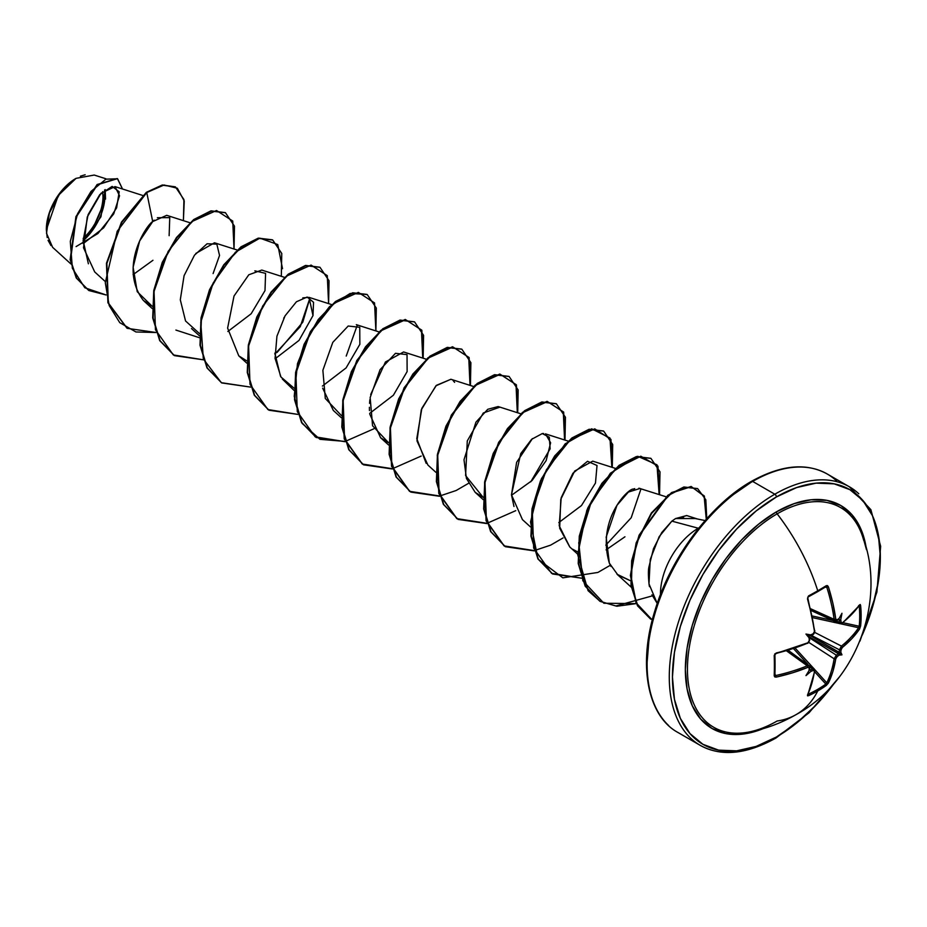 <?xml version="1.0" encoding="UTF-8"?>
<svg xmlns="http://www.w3.org/2000/svg" width="927" height="927" viewBox="0 0 927 927"><rect width="100%" height="100%" fill="white"/><g stroke="black" fill="none" stroke-linecap="round" stroke-linejoin="round"><path stroke-width="1.39" d="M817.741 591.565A148.065 39.363 -18.8 0 0 825.841 586.687A1.124 0.718 -122 0 0 826.281 585.667A149.177 39.652 161.2 0 1 817.753 590.789A1.124 0.649 60 0 1 817.602 591.716A1.124 0.649 -120 0 0 817.753 590.789A149.247 86.165 -120 0 0 777.15 513.848A126.848 73.233 120 0 0 688.761 650.824A126.848 73.233 120 0 0 747.058 732.365M863.767 540.499A126.848 73.233 120 0 0 777.15 513.848A149.247 86.165 60 0 1 817.753 590.789A149.177 39.652 161.2 0 1 808.564 595.899L807.475 598.854A148.83 83.65 61.3 0 1 814.485 631.38L813.222 633.72A148.934 78.169 175.8 0 1 810.685 634.891L810.094 635.528L839.144 652.307A147.822 92.457 -124.5 0 0 839.456 649.815L841.449 646.096L814.717 632.399L841.449 646.096A147.706 87.486 1.3 0 0 858.611 627.73A1.124 0.846 34.1 0 1 859.619 628.958L860.627 625.957A149.177 115.168 -149.2 0 0 861.125 615.829A1.124 0.649 180 0 1 859.711 616.212A148.065 114.299 30.8 0 1 859.213 626.258A1.124 0.672 5.7 0 0 860.627 625.957L859.619 628.958L851.936 638.529L842.33 647.463L841.079 649.804A148.934 93.152 55.5 0 1 840.766 652.26A109.861 48.146 -8.2 0 1 841.959 654.844A109.861 48.146 -111.8 0 1 839.132 655.099A148.934 93.152 -175.5 0 1 837.151 656.594L835.76 658.854L832.828 671.635L828.379 683.083L826.281 685.447A149.177 115.168 -150.8 0 1 817.753 690.939A149.177 115.168 -150.8 0 1 808.564 695.679L807.544 695.841L807.475 695.146L811.704 683.836L813.721 675.516L814.485 671.136L813.222 670.406A148.934 93.152 -175.5 0 1 810.685 671.53A109.861 108.204 -72.4 0 1 805.969 675.621A109.861 18.563 -62.2 0 0 809.039 670.58A148.934 78.169 -115.8 0 0 809.294 668.147L807.904 667.336L792.597 672.793L776.235 677.104L774.775 676.93L774.219 675.841L774.775 653.883L807.904 642.77L809.294 640.511A148.934 78.169 -115.8 0 0 809.039 637.73A109.861 41.495 -109.7 0 1 805.969 634.056A109.861 41.495 -10.3 0 1 810.685 634.891A148.934 78.169 -4.2 0 0 813.222 633.72L814.485 631.38L811.704 615.308L807.475 598.854L808.564 595.899A149.177 39.652 -18.8 0 0 817.753 590.789A149.177 39.652 -18.8 0 0 826.281 585.667L827.498 585.621L828.379 586.791L832.828 603.106L835.76 619.097L837.151 619.896A148.934 78.169 -4.2 0 0 839.132 618.46A109.861 18.563 -57.8 0 0 841.959 613.28A109.861 108.204 -47.6 0 1 840.766 619.41A148.934 93.152 55.5 0 1 841.079 622.168L842.33 622.898L851.936 614.149L859.619 604.833L860.256 604.531L860.627 605.505A149.177 115.168 30.8 0 1 861.125 615.829A149.177 115.168 30.8 0 1 860.627 625.957A1.124 0.672 -174.3 0 1 859.213 626.258A148.065 114.299 -149.2 0 0 859.711 616.212A148.065 114.299 -149.2 0 0 859.213 605.957L859.213 605.957A1.124 0.614 -5.5 0 0 860.627 605.505L859.619 604.833A148.83 83.65 178.7 0 1 842.33 622.898L839.456 622.388A147.822 92.457 -124.5 0 0 839.144 619.584L838.564 619.352L839.144 619.584A147.822 92.457 55.5 0 1 839.456 622.388L836.2 620.893L839.456 622.388L841.079 622.168A148.934 93.152 -124.5 0 0 840.766 619.41L840.105 620.314L838.402 618.877L840.105 620.314L840.766 619.41A109.861 108.204 -47.6 0 0 841.959 613.28A109.861 18.563 -57.8 0 1 839.132 618.46A148.934 78.169 175.8 0 1 837.151 619.896A1.124 0.718 54.5 0 1 836.93 620.557A1.124 0.718 -125.5 0 0 837.151 619.896L834.126 619.317A147.706 87.486 -121.3 0 0 826.803 587.243L825.076 587.243L826.803 587.243A147.706 87.486 58.7 0 1 834.126 619.317L810.731 608.796L834.126 619.317L834.995 620.8L834.126 619.317L835.76 619.097A148.83 88.146 -121.3 0 0 828.379 586.791L826.803 587.243L828.379 586.791L826.281 585.667A1.124 0.718 58 0 1 825.841 586.687L826.803 587.243L826.397 586.664M796.386 714.439A149.247 86.165 -120 0 0 817.753 690.939A149.247 86.165 60 0 1 796.386 714.439A149.247 86.165 60 0 1 777.15 720.997A126.848 73.233 120 0 1 738.101 733.211A126.848 73.233 120 0 1 689.711 644.775A126.848 73.233 120 0 1 777.15 513.848A2.236 1.298 60 0 1 776.397 511.866A128.749 74.334 -60 0 1 866.467 549.653L860.511 528.193L852.098 514.879L840.777 505.482L826.977 500.371L811.241 499.746L794.161 503.628L776.397 511.866L758.634 524.137L741.554 539.977L725.818 558.784L712.017 579.815L700.696 602.283L692.284 625.319L687.104 648.031L685.354 669.549L687.104 689.051L692.284 705.783L700.696 719.097L712.017 728.495L725.818 733.605L741.554 734.23L763.13 728.657M776.397 737.023A147.011 84.878 -60 0 1 672.446 677A147.011 84.878 -60 0 1 776.397 496.953A2.236 1.298 -120 0 0 774.81 494.218A149.247 86.165 120 0 0 680.256 616.559A149.247 86.165 120 0 0 690.847 738.367A149.247 86.165 -60 0 1 680.256 616.559A149.247 86.165 -60 0 1 774.81 494.218L752.654 481.414A2.236 1.298 -120 0 0 751.53 481.31A2.236 1.298 60 0 1 752.654 481.414A149.247 86.165 120 0 0 658.089 603.767A149.247 86.165 120 0 0 668.68 725.574A149.247 86.165 -60 0 1 658.089 603.767A149.247 86.165 -60 0 1 752.654 481.414L774.81 494.218A149.247 86.165 -60 0 1 858.784 493.778A149.247 86.165 120 0 0 774.81 494.218A2.236 1.298 60 0 1 776.397 496.953A147.011 84.878 -60 0 1 868.332 507.88A147.011 84.878 -60 0 1 862.214 635.169L872.434 607.475L878.356 581.542L880.349 556.976L878.356 534.705L872.434 515.609L862.828 500.406L849.897 489.676L834.149 483.848L816.177 483.129L796.675 487.556L776.397 496.953L756.119 510.974L736.617 529.062L718.645 550.534L702.898 574.555L689.966 600.198L680.36 626.501L674.439 652.434L672.446 677L674.439 699.271L680.36 718.367L689.966 733.581L702.898 744.3L718.645 750.14L736.617 750.847L756.119 746.42L776.397 737.023A2.236 1.298 60 0 1 775.934 738.043A2.236 1.298 -120 0 0 776.397 737.023A147.011 84.878 -60 0 0 835.053 682.226L816.177 704.914L796.675 723.002L776.397 737.023M50.985 245.585L48.053 240.325M47.207 237.544L46.35 229.838L58.239 195.504L76.049 178.355L60.336 192.631L49.374 213.001L46.512 233.28L52.619 247.324L70.904 263.952M75.655 178.587A41.437 23.928 120 0 0 46.35 229.34L48.575 215.099L54.936 200.452L64.438 187.636L75.655 178.587M705.111 520.557L695.204 518.541L675.574 518.552L671.855 521.136L698.298 528.228A53.488 30.881 120 0 0 660.487 594.566A53.488 30.881 -60 0 1 698.298 528.228L671.855 521.136L661.751 532.538L653.5 548.657L648.935 566.942C648.17 570.117 648.228 576.038 649.109 584.705L649.468 586.64M651.959 594.798L657.243 603.465L648.981 583.883L650.256 559.444L659.178 536.652L671.855 521.136L675.574 518.552L683.616 517.648M698.298 528.228A53.488 30.881 -60 0 1 699.028 527.811A53.488 30.881 120 0 0 698.298 528.228L698.576 528.378M730.789 496.351L751.067 482.33A2.236 1.298 60 0 1 751.53 481.31C710.777 504.172 670.638 557.451 654.914 610.684C637.428 666.003 648.1 716.513 678.031 732.527L700.186 745.331C721.079 756.895 746.328 754.462 775.934 738.043A2.236 1.298 60 0 1 774.81 737.938A149.247 86.165 -60 0 1 690.847 738.367M775.841 653.396A147.706 83.013 178.7 0 0 807.278 643.268L776.084 653.558L774.219 655.389A149.177 39.652 78.8 0 1 774.219 675.841L776.235 677.104A148.83 88.146 1.3 0 0 807.904 667.336L809.294 668.147A1.124 0.718 5.5 0 0 809.758 667.637A1.124 0.718 -174.5 0 1 809.294 668.147A148.934 78.169 64.2 0 1 809.039 670.58A109.861 18.563 -62.2 0 1 805.969 675.621A109.861 108.204 -72.4 0 0 810.685 671.53L811.137 670.499L809.039 669.746L811.137 670.499L810.685 671.53A148.934 93.152 4.5 0 0 813.222 670.406L812.608 668.9L814.196 668.819L812.608 668.9L809.688 666.826L812.608 668.9A147.822 92.457 -175.5 0 1 810.024 670.036L809.526 669.642L810.024 670.036A147.822 92.457 4.5 0 0 812.608 668.9L814.485 671.136A1.124 0.742 8.7 0 0 814.891 670.661A1.124 0.742 -171.3 0 1 814.485 671.136A148.83 83.65 61.3 0 1 807.475 695.146A1.124 0.857 25 0 0 807.857 694.787A1.124 0.857 -155 0 1 807.475 695.146L808.564 695.679A1.124 0.614 -114.5 0 0 808.263 694.23A1.124 0.614 65.5 0 1 808.564 695.679A149.177 115.168 29.2 0 0 817.753 690.939A149.177 115.168 29.2 0 0 826.281 685.447A1.124 0.672 -125.7 0 0 825.841 684.08L826.803 682.817L825.841 684.08A148.065 114.299 -150.8 0 1 808.263 694.23L808.263 694.23A148.065 114.299 29.2 0 0 825.841 684.08A1.124 0.672 54.3 0 1 826.281 685.447L828.379 683.083A1.124 0.846 -154.1 0 1 826.803 682.817A1.124 0.846 25.9 0 0 828.379 683.083A148.83 88.146 -121.3 0 0 835.76 658.854A1.124 0.742 -170.9 0 1 834.126 658.773A1.124 0.742 9.1 0 0 835.76 658.854L837.151 656.594A1.124 0.707 -126.5 0 0 836.351 655.192A147.822 92.457 4.5 0 0 838.356 653.674A147.822 92.457 -175.5 0 1 836.351 655.192L834.126 658.773L808.912 642.469L834.126 658.773A147.706 87.486 58.7 0 1 826.803 682.817L814.821 669.676L826.803 682.817A147.706 87.486 -121.3 0 0 834.126 658.773L836.351 655.192L809.561 637.88L836.351 655.192A1.124 0.707 53.5 0 1 837.151 656.594A148.934 93.152 4.5 0 0 839.132 655.099L838.356 653.674A1.124 0.718 52.2 0 1 838.448 653.72A1.124 0.718 -127.8 0 0 838.356 653.674L809.306 636.895L809.039 637.73A148.934 78.169 64.2 0 1 809.294 640.511L807.904 642.77A148.83 83.65 178.7 0 1 776.235 652.979L774.879 654.647A148.065 39.363 -101.2 0 1 774.879 674.96A1.124 0.718 -178 0 1 774.937 675.215A1.124 0.718 2 0 0 774.879 674.96L775.841 675.516A147.706 87.486 1.3 0 0 807.278 665.818L786.467 650.812L807.278 665.818L809.016 665.841M809.236 669.572A1.124 0.73 -173.4 0 1 809.306 669.642L809.039 670.58L809.549 669.584M810.094 635.528L809.039 635.829L810.094 635.528L839.109 652.457L838.356 653.674L809.306 636.895L809.039 637.73A109.861 41.495 -109.7 0 1 805.969 634.056A109.861 41.495 -10.3 0 1 810.685 634.891L810.094 635.528L811.137 635.204M836.629 480.986A149.247 86.165 120 0 0 752.654 481.414A149.247 86.165 -60 0 1 836.629 480.986M76.084 246.582L97.914 233.534L113.708 213.917L119.537 195.759L115.041 186.617L101.078 193.198L87.277 216.964L83.523 247.776L94.705 271.935L104.89 281.194M189.884 222.723L166.721 215.319L152.712 221.576C147.115 224.114 117.949 267.219 143.395 300.475L152.19 306.258L137.231 291.692L133.117 267.266L139.653 240.985L152.712 221.576L146.767 192.549L164.044 185.006L177.347 188.227L184.241 200.997L183.395 220.649L183.94 199.583L175.47 186.941L162.677 185.226L146.373 192.318L162.283 185.006L175.273 186.825M237.173 250.023L214.496 242.781L195.817 253.442M284.45 277.324L261.773 270.07L248.795 274.786L234.021 296.014L227.613 328.112L238.772 355.852L246.744 360.858M275.122 358.795L299.004 340.418L312.99 315.597L309.05 297.37L302.805 297.868M284.288 317.219L283.708 318.297M274.844 353.106L280.522 376.304M282.329 379.027L294.01 390.383M322.654 388.158L333.326 410.441L341.287 417.683M426.281 359.212L403.604 351.959L385.435 362.005L370.684 394.52M369.873 399.664L369.537 403.338M369.398 407.312L369.467 410.591M369.757 414.137L380.615 437.741L388.587 442.747L372.573 425.76L370.151 397.59L380.082 369.664L395.481 353.314L407.034 354.612L407.127 371.6L393.384 395.226L369.676 413.384M473.558 386.501L450.893 379.259L435.945 385.783L421.287 409.804L416.976 440.881L427.892 465.041L435.841 472.272M520.847 413.801L498.17 406.559L487.776 409.282L475.922 422.179L463.998 459.734L466.432 478.425L475.169 492.33L483.141 497.335L465.586 475.574L467.289 440.904L483.303 412.99L499.618 407.231M511.519 495.273L532.052 480.545L546.154 460.592L550.626 442.793L545.447 433.848L568.124 441.101M543.662 433.535L542.701 433.535M532.446 438.587L516.629 462.33L511.472 494.798L522.446 519.63L530.406 526.86M615.401 468.39L592.724 461.148L574.67 471.055L560.777 499.34L559.676 528.228L569.734 546.93L577.683 554.161M666.003 496.756L638.912 488.193M634.705 488.61L633.315 489.12C628.865 487.892 596.316 518.993 609.34 563.141L610.951 566.455M631.229 587.162L617.011 574.219L630.557 580.789L617.915 575.018L609.34 563.141L606.165 537.104L616.988 505.296L628.367 492.075L640.059 488.459M697.533 519.016L686.664 515.539L675.574 518.552L686.78 515.574M357.312 325.076L346.223 356.061L357.312 325.076M274.844 354.079L300.244 326.675L310.024 297.776L302.77 322.214L277.057 352.48M199.479 337.729L175.887 330.058M83.129 241.727L100.95 216.779L105.203 189.548L105.539 199.108M105.887 178.772L94.241 175.052L76.084 178.332M83.187 243.627L103.65 227.845L116.617 207.868L119.189 191.796L112.155 186.397L99.745 194.647L88.1 214.682L83.129 240.452L88.389 263.801M133.106 274.635L152.955 260.29M169.131 235.667L169.757 217.625L157.358 217.718M154.218 220.151L152.712 221.576L146.767 192.549L117.219 231.24L105.296 282.712L109.189 305.551L119.745 322.642L135.945 331.97L156.037 332.515L127.184 328.332L108.308 302.909L106.883 263.419L121.889 222.295L146.767 192.549L121.495 222.063L106.489 263.187L107.914 302.689L126.987 328.216L107.972 302.874L106.466 263.349L121.449 222.144L146.373 192.318L162.295 184.994L175.47 186.941M106.072 294.96L84.832 287.764L72.364 268.262L70.301 241.414L77.613 213.697L91.02 191.414L105.91 179.166L117.602 178.772L122.526 189.015L117.428 178.668L97.52 184.74L76.327 216.86L70.533 259.931L76.663 278.216L88.876 290.533L106.072 294.96M88.679 290.418L76.269 277.984L70.139 259.711L75.933 216.628L97.126 184.519L117.231 178.552M117.428 178.668L97.126 184.508L75.944 216.628L70.139 259.711L76.281 277.984L88.876 290.533M711.287 514.439L693.315 535.91L677.567 559.931L664.636 585.586L655.03 611.878M649.12 637.811L647.116 662.376M624.949 536.791L606.073 549.862M577.706 551.924L572.608 549.201M569.827 547.023L559.224 525.794L561.183 497.764L572.898 473.303L587.533 461.287L597.023 465.505L595.47 483.06L581.484 505.551L558.796 522.573M513.975 506.49L511.472 494.798L520.742 453.593L531.6 439.328L542.26 433.581L549.282 437.196L550.14 448.819L530.731 481.866M426.177 463.338L416.791 438.656L421.855 408.309L436.397 385.342L450.928 379.27M453.083 380.487L454.589 382.353M341.31 415.447L325.296 398.459L322.874 370.29L332.793 342.364L348.204 326.014L359.757 327.312L359.85 344.311L346.095 367.926L322.399 386.084M294.033 388.146L280.951 376.999L275.076 358.285L276.93 336.223L285.064 315.84L296.431 301.773L307.161 297.046L313.546 302.283L312.99 315.597M254.844 270.846L265.585 273.361L264.995 290.615L251.136 313.789L227.845 331.495M199.467 333.558L185.539 320.962L180.301 299.78L184.079 275.678L194.473 255.192L207.08 243.778L216.837 244.137L219.537 255.446L213.094 273.558M234.033 249.015L232.723 221.043L216.524 210.499L191.947 221.53L168.146 251.414L154.033 291.46L155.458 329.757L173.314 354.937L203.314 359.803L174.461 355.632L160.07 340.765L153.106 318.054L154.16 290.707L162.654 262.631L176.814 237.845L194.056 219.838L211.286 211.113L225.458 212.735L234.485 226.176L234.033 249.015M282.515 268.691L277.752 244.543L259.873 238.158L235.481 252.144L213.14 283.059L200.765 322.353L203.337 358.969L221.333 382.689L250.591 387.104L221.75 382.932L207.358 368.065L200.383 345.365L201.437 318.019L209.919 289.942L224.091 265.145L241.321 247.138L258.563 238.413L272.723 240.035L281.762 253.465L281.31 276.316M328.598 303.616L327.277 275.632L311.078 265.087L286.501 276.119L262.7 306.003L248.598 346.049L250.012 384.346L267.868 409.537L297.868 414.404L269.027 410.232L254.635 395.365L247.66 372.666L248.726 345.319L257.196 317.243L271.368 292.445L288.598 274.438L305.84 265.713L320 267.324L329.039 280.765L328.598 303.616M375.875 330.904L374.554 302.932L358.367 292.387L333.79 303.419L309.989 333.303L295.875 373.349L297.289 411.646L315.157 436.826L345.145 441.692L316.316 437.532L301.912 422.666L294.937 399.966L296.003 372.619L304.473 344.543L318.645 319.745L335.875 301.738L353.117 293.002L367.277 294.624L376.316 308.065L375.875 330.904M423.152 358.204L421.843 330.221L405.644 319.688L381.067 330.707L357.266 360.591L343.152 400.649L344.566 438.946L362.434 464.126L392.434 468.992L363.593 464.821L349.189 449.954L342.214 427.254L343.28 399.919L351.762 371.843L365.922 347.034L383.152 329.039L400.394 320.302L414.566 321.912L423.593 335.354L423.152 358.204M470.429 385.505L469.12 357.521L452.921 346.976L428.344 358.007L404.543 387.892L390.429 427.938L391.854 466.235L409.711 491.426L439.711 496.293L410.858 492.11L396.466 477.243L389.502 454.543L390.557 427.196L399.039 399.12L413.21 374.323L430.441 356.327L447.683 347.602L461.843 349.212L470.881 362.654L470.429 385.505M517.706 412.805L516.397 384.821L500.198 374.276L475.621 385.308L451.82 415.192L437.706 455.238L439.131 493.535L456.988 518.714L486.988 523.581L458.135 519.41L443.743 504.531L436.779 481.831L437.845 454.485L446.327 426.408L460.487 401.611L477.729 383.616L494.972 374.89L509.132 376.513L518.158 389.954L517.706 412.805M564.995 440.093L563.674 412.109L547.475 401.576L522.898 412.596L499.097 442.48L484.995 482.538L486.408 520.835L504.265 546.015L534.265 550.881L505.412 546.71L491.02 531.831L484.056 509.12L485.122 481.785L493.604 453.709L507.776 428.911L525.006 410.916L542.249 402.191L556.409 403.813L565.435 417.254L564.995 440.093M612.272 467.393L610.951 439.41L594.763 428.865L570.175 439.896L546.385 469.78L532.272 509.827L533.685 548.124L551.553 573.315L581.542 578.181L552.701 573.998L538.309 559.132L531.333 536.432L532.399 509.085L540.881 481.009L555.053 456.211L572.283 438.204L589.526 429.491L603.686 431.113L612.712 444.543L612.272 467.393M659.549 494.694L657.961 466.154L640.824 456.211L615.331 469.039L591.484 501.194L578.749 542.793L582.84 580.754L603.883 603.245L636.316 603.604L616.872 606.246L599.978 601.299L585.586 586.432L578.61 563.732L579.676 536.385L588.158 508.309L602.318 483.512L619.56 465.516L636.803 456.779L650.963 458.401L660.001 471.843L659.549 494.694M706.768 518.68L704.346 496.038L691.241 486.675L671.785 492.909L651.669 513.315L636.571 543.095L630.8 575.4L636.304 603.013L652.295 620.024L637.892 606.026L631.391 585.725L632.052 561.02L639.503 535.366L668.182 495.528L684.288 487.196L697.695 488.68L705.818 499.757L706.768 518.68M174.264 355.516L159.757 340.684L152.723 317.938L153.766 290.51L162.283 262.329L176.524 237.474L193.836 219.479L211.113 210.846L225.249 212.619L210.892 210.892L193.662 219.606L176.42 237.613L162.26 262.411L153.766 290.487L152.712 317.834L159.676 340.533L174.461 355.632M221.553 382.816L207.045 367.984L200 345.238L201.043 317.81L209.56 289.641L223.801 264.774L241.113 246.779L258.39 238.135L272.329 239.803L258.17 238.181L240.927 246.906L223.697 264.913L209.525 289.711L201.043 317.787L199.989 345.134L206.964 367.834L221.75 382.932M319.803 267.219L305.447 265.481L288.204 274.207L270.974 292.214L256.802 317.011L248.332 345.099L247.266 372.434L254.241 395.134L268.83 410.116L254.322 395.284L247.277 372.538L248.32 345.111L256.837 316.941L271.066 292.075L288.378 274.079L305.667 265.435L319.803 267.219M345.053 441.414L319.977 439.317L302.028 423.303L294.23 396.327L297.486 363.627L310.394 331.634L329.514 306.64L350.093 293.488L366.883 294.392L352.723 292.781L335.481 301.507L318.251 319.514L304.079 344.311L295.609 372.399L294.543 399.734L301.518 422.434L316.119 437.417M414.369 321.808L400 320.07L382.758 328.807L365.528 346.814L351.368 371.611L342.886 399.688L341.82 427.023L348.795 449.722L363.396 464.705M461.646 349.108L447.289 347.37L430.047 356.095L412.816 374.102L398.645 398.9L390.163 426.965L389.108 454.311L396.072 477.011L410.858 492.11M508.935 376.408L494.578 374.67L477.335 383.384L460.093 401.391L445.933 426.177L437.451 454.253L436.385 481.6L443.349 504.311L458.135 519.41M556.212 403.697L541.855 401.959L524.612 410.684L507.382 428.68L493.21 453.477L484.728 481.553L483.662 508.9L490.626 531.6L505.215 546.594M603.489 430.997L589.132 429.259L571.889 437.984L554.659 455.98L540.487 480.777L532.005 508.853L530.939 536.2L537.915 558.9L552.504 573.894M650.766 458.286L636.409 456.559L619.166 465.284L601.924 483.291L587.764 508.089L579.282 536.165L578.216 563.5L585.192 586.212L599.781 601.183M697.498 488.575L683.894 486.976L667.788 495.296L639.109 535.134L631.658 560.8L630.997 585.493L637.498 605.794L650.638 619.12M605.806 545.157L631.194 517.753L640.986 488.853M652.295 620.001L636.061 603.095L630.406 575.412L636.154 542.909L651.357 512.967L671.611 492.538L691.136 486.466L704.138 496.188L706.258 519.247M652.423 595.852L615.864 605.98L600.209 601.426L588.066 590.65L577.683 554.601L586.849 510.267L610.383 473.222L637.741 456.293L656.976 464.798L659.132 494.555M610.314 565.25L598.158 572.295M597.811 572.457L562.863 577.845L538.031 559.108L530.522 521.982L541.38 478.749L565.134 443.871L591.693 428.819L609.978 438.019L611.855 467.254M563.037 537.95L550.881 544.995M550.534 545.169L534.462 550.545M534.172 550.603L504.056 545.899L486.072 520.8L484.566 482.492L498.645 442.364L522.469 412.399L547.081 401.345L563.292 411.912L564.578 439.966M515.76 510.661L487.185 523.245M486.895 523.303L456.779 518.61L438.795 493.5L437.289 455.192L451.368 415.064L475.192 385.111L499.804 374.044L516.015 384.624L517.301 412.666M468.483 483.361L456.327 490.406M455.968 490.568L439.908 495.957M439.607 496.003L409.502 491.31L391.518 466.211L390.012 427.892L404.091 387.776L427.915 357.81L452.527 346.756L468.738 357.324L470.012 385.365M421.194 456.061L392.631 468.656M392.33 468.714L362.225 464.01L344.23 438.911L342.723 400.603L356.814 360.476L380.626 330.51L405.25 319.456L421.461 330.024L422.735 358.077M373.917 428.772L345.342 441.356M83.117 240.823A41.437 23.928 120 0 0 104.542 190.058L104.96 195.504L102.723 209.734M80.394 176.211L85.157 174.751M83.163 238.424A38.656 22.318 120 0 0 102.619 191.692L102.99 196.64M100.904 209.919L94.983 223.581M763.118 728.657A128.749 74.334 -60 0 1 685.598 661.727A128.749 74.334 -60 0 1 776.397 511.866A2.236 1.298 -120 0 0 777.15 513.848A126.848 73.233 120 0 1 861.299 532.99M774.984 674.022L776.235 677.104L774.984 674.022M825.841 684.08L814.706 671.866L825.841 684.08M807.741 664.23L793.524 648.633L807.741 664.23M795.146 648.1L813.767 668.518L795.146 648.1M839.456 649.815L811.067 635.262L839.456 649.815A1.124 0.707 6.5 0 0 841.079 649.804L842.33 647.463A148.83 88.146 1.3 0 0 859.619 628.958A1.124 0.846 -145.9 0 0 858.611 627.73L841.229 623.917L858.611 627.73A147.706 87.486 -178.7 0 1 841.449 646.096A1.124 0.742 50.9 0 1 842.33 647.463A1.124 0.742 -129.1 0 0 841.449 646.096L839.456 649.815A147.822 92.457 55.5 0 1 839.144 652.307A1.124 0.718 7.8 0 0 839.236 652.353L840.766 652.26A148.934 93.152 -124.5 0 0 841.079 649.804A1.124 0.707 -173.5 0 1 839.456 649.815M839.711 623.581L812.712 617.672L839.711 623.581M812.365 616.003L832.991 620.511L812.365 616.003M858.611 627.73L859.213 626.258L843.072 622.724L859.213 626.258L858.981 627.046M858.981 605.47L859.213 605.957A148.065 114.299 30.8 0 1 859.711 616.212A1.124 0.649 0 0 0 861.125 615.829A149.177 115.168 -149.2 0 0 860.627 605.505A1.124 0.614 174.5 0 1 859.213 605.957L858.611 605.609L859.213 605.957M807.718 597.452L808.564 595.899L807.649 598.309M809.306 636.895L809.039 635.829L805.969 634.056L809.039 635.829L809.549 637.961M838.483 619.433L836.93 620.557A1.124 0.718 -125.5 0 1 836.351 620.592L836.328 620.603M811.148 610.545L840.186 623.801L839.456 622.388M814.613 669.676L788.193 650.302M809.503 667.058L809.004 665.829L807.278 665.818A147.706 87.486 -178.7 0 1 775.841 675.516M841.449 623.547A1.124 0.742 -128.7 0 0 842.33 622.898A1.124 0.742 51.3 0 1 842.122 623.489L859.503 605.319A1.124 0.857 -145 0 0 859.619 604.833A1.124 0.857 35 0 1 859.503 605.331L859.526 605.296M838.518 619.398L839.132 618.46L838.448 619.155A1.124 0.73 53.4 0 1 838.356 619.132M825.841 586.687L826.803 587.243M808.564 596.675A148.065 39.363 -18.8 0 0 817.382 591.774A1.124 0.649 -120 0 0 817.602 591.716L826.142 586.594M839.109 652.457L839.236 652.353A1.124 0.718 -172.2 0 1 839.144 652.307L840.766 652.26A109.861 48.146 -8.2 0 1 841.959 654.844L838.402 652.782L839.109 652.457M807.904 598.425C807.869 597.417 807.869 597.417 807.904 598.425L814.601 630.592M813.222 633.72L813.014 634.369L813.222 633.72M812.608 634.3L813.848 633.257M774.219 675.841A1.124 0.718 2 0 0 774.937 675.215A1.124 0.718 -178 0 1 774.219 675.841M807.904 667.336L807.278 665.818L807.904 667.336M809.561 669.537L809.758 667.625A1.124 0.718 5.5 0 0 809.491 667.104M841.959 654.844A109.861 48.146 -111.8 0 1 839.132 655.099L838.402 652.782L841.959 654.844M747.938 732.214C764.879 729.178 780.963 723.292 796.166 714.566C857.996 681.16 887.139 597.602 861.959 534.728M751.53 481.31C781.137 464.89 806.386 462.469 827.278 474.033L849.433 486.826L870.893 509.688L880.65 546.281L876.907 592.052L860.001 641.032M115.041 186.617L142.607 195.423M144.218 301.263L152.167 308.494M191.495 328.552L199.444 335.794M238.772 355.852L246.733 363.083M309.05 297.37L331.727 304.612M356.327 324.659L379.004 331.912M380.615 437.741L388.564 444.972M475.169 492.33L483.129 499.572M775.934 738.043L809.097 712.724L839.028 677.37M836.93 620.557L834.995 620.8L811.032 610.036M809.758 667.625L809.004 665.829L787.683 650.453M840.186 623.801L842.133 623.489M817.591 591.716L808.437 596.803M814.891 630.893L813.952 633.674C814.926 631.947 810.801 638.448 814.891 630.893M810.986 635.308L813.014 634.369M809.549 637.788L809.213 641.287M807.834 694.821L814.891 670.661L814.196 668.831M808.309 642.55L807.88 643.129M807.684 643.373L809.758 640.001M774.937 654.833L774.949 675.262"/></g></svg>
